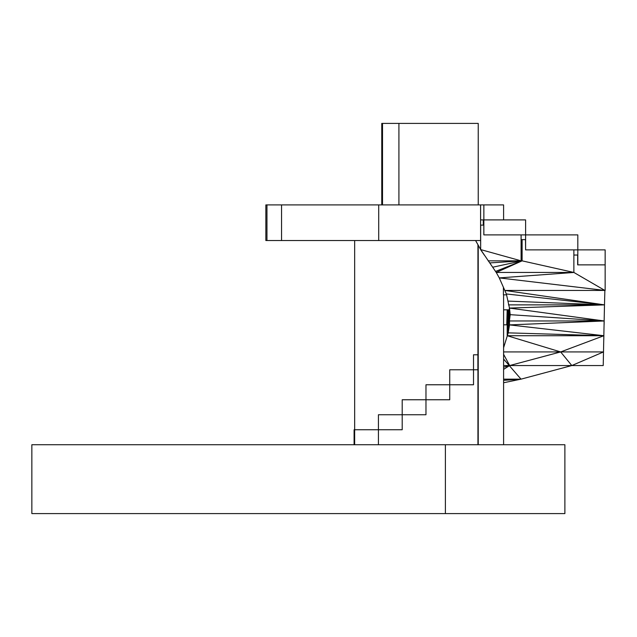 <?xml version="1.0" encoding="UTF-8"?>
<svg xmlns="http://www.w3.org/2000/svg" width="637" height="637" viewBox="0 0 637 637"><rect width="100%" height="100%" fill="white"/><g stroke="black" fill="none" stroke-linecap="round" stroke-linejoin="round"><path stroke-width="0.96" d="M354.092 444.722L354.092 429.736L354.658 429.736L354.658 444.722L354.658 240.531M503.596 219.9L503.596 204.915L480.585 204.915L480.593 240.531L378.712 240.531L378.712 204.915L480.585 204.915M478.228 444.722L478.228 245.341M381.762 204.915L381.762 123.403L478.228 123.403L478.228 204.915M378.712 204.915L265.852 204.915L265.852 240.531L378.712 240.531M483.276 219.9L483.276 225.124L483.276 219.9M573.873 249.879L573.873 272.453L573.873 255.039L577.655 255.039L577.655 264.865L605.15 264.865L605.15 249.879L525.605 249.879L525.605 219.9L480.585 219.9M480.601 219.9L480.601 204.915M577.815 264.865L577.815 234.886L483.857 234.886L483.857 204.915M281.554 240.531L281.554 204.915M266.959 240.531L266.959 204.915M475.624 240.531L480.664 249.585L475.576 240.531M480.561 249.585L484.335 255.118L480.664 249.585L480.593 225.124M525.605 249.879L525.501 239.639L521.106 239.639M492.95 267.158L522.109 260.844L573.873 272.453L496.247 272.453L480.664 249.585L480.664 225.124L483.833 225.124L483.833 234.886M495.674 271.394L522.109 260.844L522.109 239.639M509.489 308.173L509.401 320.968L510.189 314.67L509.481 308.085L506.359 293.96L499.273 277.907L496.247 272.453L522.109 260.844L489.837 262.914M522.109 260.844L488.125 260.844L521.106 260.844L521.106 234.886M480.664 249.585L521.106 260.844M354.658 429.736L378.434 429.736L378.434 444.722M564.884 513.597L31.85 513.597L31.85 444.722L564.884 444.722L564.884 513.597M604.871 290.44L573.873 272.453L499.273 277.907L604.871 290.44L604.489 304.868L504.799 290.44L604.871 290.44L573.873 272.453L496.247 272.453M506.59 294.843L503.413 294.843L503.413 287.303M508.039 309.829L508.222 332.856L509.512 324.902L509.401 307.83M509.345 307.663L509.345 309.829L503.596 309.829M506.359 293.96L604.489 304.868L509.481 308.085L604.179 320.968L509.401 320.968L509.297 309.829M503.596 347.714L508.222 332.856L508.891 309.829M507.195 309.829L506.741 324.814L503.596 324.814M604.163 321.597L604.099 324.814M603.876 335.548L603.772 339.808M478.228 369.779L473.514 369.779L473.514 354.793L478.228 354.793M473.514 384.772L449.738 384.772L449.738 369.779L473.514 369.779L473.514 384.772M449.738 399.757L425.97 399.757L425.97 384.772L449.738 384.772L449.738 399.757M425.97 414.743L402.202 414.743L402.202 399.757L425.97 399.757L425.97 414.743M402.202 429.736L402.202 414.743L378.434 414.743L378.434 429.736L402.202 429.736M605.15 255.039L605.15 290.44M508.199 301.11L604.489 304.868L508.461 304.868M508.222 332.856L603.868 335.715L560.648 351.935L603.494 351.935L604.489 304.868M510.189 314.67L604.179 320.968L509.512 324.902L603.868 335.715L507.195 335.715L507.195 314.551M503.596 351.935L560.648 351.935L509.648 365.55L603.223 365.55L603.494 351.935L571.811 365.55L560.648 351.935L507.195 335.715L507.737 309.829M503.596 369.38L509.648 365.55L503.596 365.55M571.811 365.55L521.026 379.158L503.596 359.037M503.596 367.183L509.648 365.55L503.596 354.291M503.596 382.749L521.026 379.158L503.596 379.158M521.026 379.158L503.596 380.337M445.39 444.722L445.39 513.597M477.941 444.722L477.941 244.815M382.518 204.915L382.518 123.403M398.913 204.915L398.913 123.403M477.893 369.779L477.893 354.793M503.596 444.722L503.596 294.843"/></g></svg>
